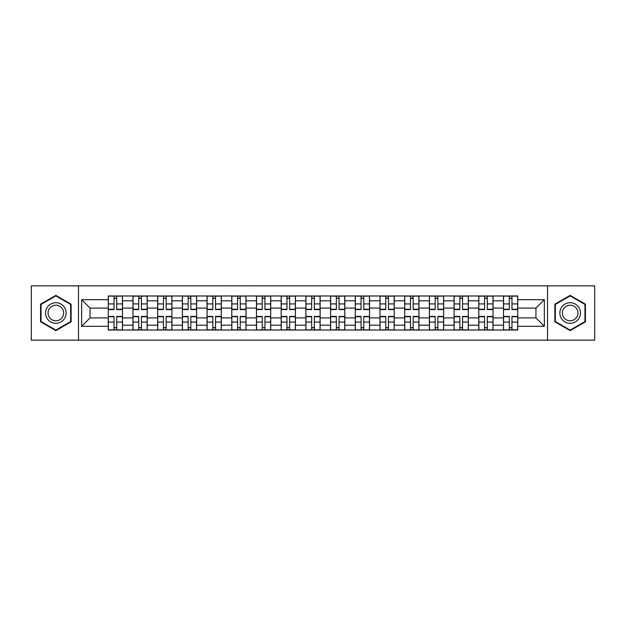 <?xml version="1.0" encoding="UTF-8"?>
<svg xmlns="http://www.w3.org/2000/svg" width="626" height="626" viewBox="0 0 626 626"><rect width="100%" height="100%" fill="white"/><g stroke="black" fill="none" stroke-linecap="round" stroke-linejoin="round"><path stroke-width="0.94" d="M547.515 340.153L594.7 340.153L594.7 285.847L31.3 285.847L31.3 340.153L547.515 340.153L547.515 285.847M132.962 330.019L132.962 300.809L122.508 300.809L122.508 330.019M122.508 300.809L122.508 295.981M132.962 300.809L132.962 295.981M147.212 295.981L147.212 330.019M157.658 330.019L157.658 295.981M171.915 295.981L171.915 330.019M182.362 330.019L182.362 295.981M196.611 295.981L196.611 330.019M207.065 330.019L207.065 295.981M221.314 295.981L221.314 330.019M231.769 330.019L231.769 295.981M246.018 295.981L246.018 330.019M256.472 330.019L256.472 295.981M270.722 295.981L270.722 330.019M281.176 330.019L281.176 295.981M295.425 295.981L295.425 330.019M305.871 330.019L305.871 295.981M320.129 295.981L320.129 330.019M330.575 330.019L330.575 295.981M344.824 295.981L344.824 330.019M355.278 330.019L355.278 295.981M369.528 295.981L369.528 330.019M379.982 330.019L379.982 295.981M394.231 295.981L394.231 330.019M404.686 330.019L404.686 295.981M418.935 295.981L418.935 330.019M429.389 330.019L429.389 295.981M443.638 295.981L443.638 330.019M454.085 330.019L454.085 295.981M468.342 295.981L468.342 330.019M478.788 330.019L478.788 295.981M493.038 295.981L493.038 330.019M503.492 330.019L503.492 295.981M503.492 317.906L493.038 317.906M478.788 317.906L468.342 317.906M454.085 317.906L443.638 317.906M429.389 317.906L418.935 317.906M404.686 317.906L394.231 317.906M379.982 317.906L369.528 317.906M355.278 317.906L344.824 317.906M330.575 317.906L320.129 317.906M305.871 317.906L295.425 317.906M281.176 317.906L270.722 317.906M256.472 317.906L246.018 317.906M231.769 317.906L221.314 317.906M207.065 317.906L196.611 317.906M182.362 317.906L171.915 317.906M157.658 317.906L147.212 317.906M132.962 317.906L122.508 317.906M503.492 308.094L493.038 308.094M478.788 308.094L468.342 308.094M454.085 308.094L443.638 308.094M429.389 308.094L418.935 308.094M404.686 308.094L394.231 308.094M379.982 308.094L369.528 308.094M355.278 308.094L344.824 308.094M330.575 308.094L320.129 308.094M305.871 308.094L295.425 308.094M281.176 308.094L270.722 308.094M256.472 308.094L246.018 308.094M231.769 308.094L221.314 308.094M207.065 308.094L196.611 308.094M182.362 308.094L171.915 308.094M157.658 308.094L147.212 308.094M132.962 308.094L122.508 308.094M90.05 317.906L108.259 317.906L108.259 308.094L90.05 308.094L90.05 317.906L81.654 326.303L81.654 299.697L108.259 299.697L108.259 308.094M517.741 308.094L517.741 317.906L535.95 317.906L535.95 308.094L517.741 308.094L517.741 295.981L108.259 295.981L108.259 299.697M517.741 299.697L544.346 299.697L544.346 326.303L517.741 326.303L517.741 317.906M108.259 317.906L108.259 330.019L517.741 330.019L517.741 326.303M108.259 326.303L81.654 326.303M78.485 340.153L78.485 285.847M71.121 304.181L55.847 295.355L40.565 304.181L40.565 321.819L55.847 330.645L71.121 321.819L71.121 304.181M585.435 304.181L570.153 295.355L554.879 304.181L554.879 321.819L570.153 330.645L585.435 321.819L585.435 304.181M116.726 327.648L114.034 327.648M114.034 298.352L116.726 298.352M141.429 327.648L138.737 327.648M138.737 298.352L141.429 298.352M166.133 327.648L163.441 327.648M163.441 298.352L166.133 298.352M190.836 327.648L188.144 327.648M188.144 298.352L190.836 298.352M215.54 327.648L212.848 327.648M212.848 298.352L215.54 298.352M240.243 327.648L237.551 327.648M237.551 298.352L240.243 298.352M264.939 327.648L262.247 327.648M262.247 298.352L264.939 298.352M289.642 327.648L286.951 327.648M286.951 298.352L289.642 298.352M314.346 327.648L311.654 327.648M311.654 298.352L314.346 298.352M339.049 327.648L336.358 327.648M336.358 298.352L339.049 298.352M363.753 327.648L361.061 327.648M361.061 298.352L363.753 298.352M388.449 327.648L385.757 327.648M385.757 298.352L388.449 298.352M413.152 327.648L410.46 327.648M410.46 298.352L413.152 298.352M437.856 327.648L435.164 327.648M435.164 298.352L437.856 298.352M462.559 327.648L459.867 327.648M459.867 298.352L462.559 298.352M487.263 327.648L484.571 327.648M484.571 298.352L487.263 298.352M511.966 327.648L509.274 327.648M509.274 298.352L511.966 298.352M81.654 299.697L90.05 308.094M535.95 317.906L544.346 326.303M535.95 308.094L544.346 299.697M116.726 309.596L116.726 296.137L122.43 296.137L122.43 309.596L116.726 309.596M114.034 298.195L116.726 298.195M114.034 296.137L108.337 296.137L108.337 309.596L114.034 309.596L114.034 296.137L116.726 296.137M114.034 316.404L114.034 329.863L108.337 329.863L108.337 316.404L114.034 316.404M116.726 327.805L114.034 327.805M116.726 329.863L122.43 329.863L122.43 316.404L116.726 316.404L116.726 329.863L114.034 329.863M141.429 309.596L141.429 296.137L147.133 296.137L147.133 309.596L141.429 309.596M138.737 298.195L141.429 298.195M138.737 296.137L133.041 296.137L133.041 309.596L138.737 309.596L138.737 296.137L141.429 296.137M166.133 309.596L166.133 296.137L171.837 296.137L171.837 309.596L166.133 309.596M163.441 298.195L166.133 298.195M163.441 296.137L157.744 296.137L157.744 309.596L163.441 309.596L163.441 296.137L166.133 296.137M46.927 318.149A10.29 10.29 0 0 0 60.988 321.913A10.29 10.29 0 0 0 64.76 307.851A10.29 10.29 0 0 0 50.698 304.087A10.29 10.29 0 0 0 46.927 318.149M49.094 316.897A7.794 7.794 0 0 0 59.744 319.745A7.794 7.794 0 0 0 62.592 309.103A7.794 7.794 0 0 0 51.95 306.255A7.794 7.794 0 0 0 49.094 316.897M55.847 295.902L70.652 304.455L70.652 321.545L55.847 330.098L41.042 321.545L41.042 304.455L55.847 295.902M561.24 318.149A10.29 10.29 0 0 0 575.302 321.913A10.29 10.29 0 0 0 579.073 307.851A10.29 10.29 0 0 0 565.012 304.087A10.29 10.29 0 0 0 561.24 318.149M563.408 316.897A7.794 7.794 0 0 0 574.05 319.745A7.794 7.794 0 0 0 576.906 309.103A7.794 7.794 0 0 0 566.256 306.255A7.794 7.794 0 0 0 563.408 316.897M570.153 295.902L584.958 304.455L584.958 321.545L570.153 330.098L555.348 321.545L555.348 304.455L570.153 295.902M138.737 316.404L138.737 329.863L133.041 329.863L133.041 316.404L138.737 316.404M141.429 327.805L138.737 327.805M141.429 329.863L147.133 329.863L147.133 316.404L141.429 316.404L141.429 329.863L138.737 329.863M163.441 316.404L163.441 329.863L157.744 329.863L157.744 316.404L163.441 316.404M166.133 327.805L163.441 327.805M166.133 329.863L171.837 329.863L171.837 316.404L166.133 316.404L166.133 329.863L163.441 329.863M190.836 309.596L190.836 296.137L196.533 296.137L196.533 309.596L190.836 309.596M188.144 298.195L190.836 298.195M188.144 296.137L182.44 296.137L182.44 309.596L188.144 309.596L188.144 296.137L190.836 296.137M215.54 309.596L215.54 296.137L221.236 296.137L221.236 309.596L215.54 309.596M212.848 298.195L215.54 298.195M212.848 296.137L207.143 296.137L207.143 309.596L212.848 309.596L212.848 296.137L215.54 296.137M240.243 309.596L240.243 296.137L245.94 296.137L245.94 309.596L240.243 309.596M237.551 298.195L240.243 298.195M237.551 296.137L231.847 296.137L231.847 309.596L237.551 309.596L237.551 296.137L240.243 296.137M188.144 316.404L188.144 329.863L182.44 329.863L182.44 316.404L188.144 316.404M190.836 327.805L188.144 327.805M190.836 329.863L196.533 329.863L196.533 316.404L190.836 316.404L190.836 329.863L188.144 329.863M212.848 316.404L212.848 329.863L207.143 329.863L207.143 316.404L212.848 316.404M215.54 327.805L212.848 327.805M215.54 329.863L221.236 329.863L221.236 316.404L215.54 316.404L215.54 329.863L212.848 329.863M237.551 316.404L237.551 329.863L231.847 329.863L231.847 316.404L237.551 316.404M240.243 327.805L237.551 327.805M240.243 329.863L245.94 329.863L245.94 316.404L240.243 316.404L240.243 329.863L237.551 329.863M264.939 309.596L264.939 296.137L270.643 296.137L270.643 309.596L264.939 309.596M262.247 298.195L264.939 298.195M262.247 296.137L256.55 296.137L256.55 309.596L262.247 309.596L262.247 296.137L264.939 296.137M262.247 316.404L262.247 329.863L256.55 329.863L256.55 316.404L262.247 316.404M264.939 327.805L262.247 327.805M264.939 329.863L270.643 329.863L270.643 316.404L264.939 316.404L264.939 329.863L262.247 329.863M289.642 309.596L289.642 296.137L295.347 296.137L295.347 309.596L289.642 309.596M286.951 298.195L289.642 298.195M286.951 296.137L281.254 296.137L281.254 309.596L286.951 309.596L286.951 296.137L289.642 296.137M286.951 316.404L286.951 329.863L281.254 329.863L281.254 316.404L286.951 316.404M289.642 327.805L286.951 327.805M289.642 329.863L295.347 329.863L295.347 316.404L289.642 316.404L289.642 329.863L286.951 329.863M314.346 309.596L314.346 296.137L320.05 296.137L320.05 309.596L314.346 309.596M311.654 298.195L314.346 298.195M311.654 296.137L305.95 296.137L305.95 309.596L311.654 309.596L311.654 296.137L314.346 296.137M311.654 316.404L311.654 329.863L305.95 329.863L305.95 316.404L311.654 316.404M314.346 327.805L311.654 327.805M314.346 329.863L320.05 329.863L320.05 316.404L314.346 316.404L314.346 329.863L311.654 329.863M339.049 309.596L339.049 296.137L344.746 296.137L344.746 309.596L339.049 309.596M336.358 298.195L339.049 298.195M336.358 296.137L330.653 296.137L330.653 309.596L336.358 309.596L336.358 296.137L339.049 296.137M336.358 316.404L336.358 329.863L330.653 329.863L330.653 316.404L336.358 316.404M339.049 327.805L336.358 327.805M339.049 329.863L344.746 329.863L344.746 316.404L339.049 316.404L339.049 329.863L336.358 329.863M363.753 309.596L363.753 296.137L369.45 296.137L369.45 309.596L363.753 309.596M361.061 298.195L363.753 298.195M361.061 296.137L355.357 296.137L355.357 309.596L361.061 309.596L361.061 296.137L363.753 296.137M361.061 316.404L361.061 329.863L355.357 329.863L355.357 316.404L361.061 316.404M363.753 327.805L361.061 327.805M363.753 329.863L369.45 329.863L369.45 316.404L363.753 316.404L363.753 329.863L361.061 329.863M388.449 309.596L388.449 296.137L394.153 296.137L394.153 309.596L388.449 309.596M385.757 298.195L388.449 298.195M385.757 296.137L380.06 296.137L380.06 309.596L385.757 309.596L385.757 296.137L388.449 296.137M385.757 316.404L385.757 329.863L380.06 329.863L380.06 316.404L385.757 316.404M388.449 327.805L385.757 327.805M388.449 329.863L394.153 329.863L394.153 316.404L388.449 316.404L388.449 329.863L385.757 329.863M413.152 309.596L413.152 296.137L418.857 296.137L418.857 309.596L413.152 309.596M410.46 298.195L413.152 298.195M410.46 296.137L404.764 296.137L404.764 309.596L410.46 309.596L410.46 296.137L413.152 296.137M410.46 316.404L410.46 329.863L404.764 329.863L404.764 316.404L410.46 316.404M413.152 327.805L410.46 327.805M413.152 329.863L418.857 329.863L418.857 316.404L413.152 316.404L413.152 329.863L410.46 329.863M437.856 309.596L437.856 296.137L443.56 296.137L443.56 309.596L437.856 309.596M435.164 298.195L437.856 298.195M435.164 296.137L429.467 296.137L429.467 309.596L435.164 309.596L435.164 296.137L437.856 296.137M435.164 316.404L435.164 329.863L429.467 329.863L429.467 316.404L435.164 316.404M437.856 327.805L435.164 327.805M437.856 329.863L443.56 329.863L443.56 316.404L437.856 316.404L437.856 329.863L435.164 329.863M462.559 309.596L462.559 296.137L468.256 296.137L468.256 309.596L462.559 309.596M459.867 298.195L462.559 298.195M459.867 296.137L454.163 296.137L454.163 309.596L459.867 309.596L459.867 296.137L462.559 296.137M459.867 316.404L459.867 329.863L454.163 329.863L454.163 316.404L459.867 316.404M462.559 327.805L459.867 327.805M462.559 329.863L468.256 329.863L468.256 316.404L462.559 316.404L462.559 329.863L459.867 329.863M487.263 309.596L487.263 296.137L492.959 296.137L492.959 309.596L487.263 309.596M484.571 298.195L487.263 298.195M484.571 296.137L478.867 296.137L478.867 309.596L484.571 309.596L484.571 296.137L487.263 296.137M484.571 316.404L484.571 329.863L478.867 329.863L478.867 316.404L484.571 316.404M487.263 327.805L484.571 327.805M487.263 329.863L492.959 329.863L492.959 316.404L487.263 316.404L487.263 329.863L484.571 329.863M511.966 309.596L511.966 296.137L517.663 296.137L517.663 309.596L511.966 309.596M509.274 298.195L511.966 298.195M509.274 296.137L503.57 296.137L503.57 309.596L509.274 309.596L509.274 296.137L511.966 296.137M509.274 316.404L509.274 329.863L503.57 329.863L503.57 316.404L509.274 316.404M511.966 327.805L509.274 327.805M511.966 329.863L517.663 329.863L517.663 316.404L511.966 316.404L511.966 329.863L509.274 329.863M478.788 300.809L468.342 300.809M454.085 300.809L443.638 300.809M429.389 300.809L418.935 300.809M404.686 300.809L394.231 300.809M379.982 300.809L369.528 300.809M355.278 300.809L344.824 300.809M330.575 300.809L320.129 300.809M305.871 300.809L295.425 300.809M281.176 300.809L270.722 300.809M256.472 300.809L246.018 300.809M231.769 300.809L221.314 300.809M207.065 300.809L196.611 300.809M182.362 300.809L171.915 300.809M157.658 300.809L147.212 300.809M503.492 300.809L493.038 300.809M478.788 325.191L468.342 325.191M454.085 325.191L443.638 325.191M429.389 325.191L418.935 325.191M404.686 325.191L394.231 325.191M379.982 325.191L369.528 325.191M355.278 325.191L344.824 325.191M330.575 325.191L320.129 325.191M305.871 325.191L295.425 325.191M281.176 325.191L270.722 325.191M256.472 325.191L246.018 325.191M231.769 325.191L221.314 325.191M207.065 325.191L196.611 325.191M182.362 325.191L171.915 325.191M157.658 325.191L147.212 325.191M132.962 325.191L122.508 325.191M503.492 325.191L493.038 325.191M116.726 309.26L122.43 309.26M116.726 303.915L122.43 303.915M108.337 309.26L114.034 309.26M108.337 303.915L114.034 303.915M114.034 316.74L108.337 316.74M114.034 322.085L108.337 322.085M122.43 316.74L116.726 316.74M122.43 322.085L116.726 322.085M141.429 309.26L147.133 309.26M141.429 303.915L147.133 303.915M133.041 309.26L138.737 309.26M133.041 303.915L138.737 303.915M166.133 309.26L171.837 309.26M166.133 303.915L171.837 303.915M157.744 309.26L163.441 309.26M157.744 303.915L163.441 303.915M138.737 316.74L133.041 316.74M138.737 322.085L133.041 322.085M147.133 316.74L141.429 316.74M147.133 322.085L141.429 322.085M163.441 316.74L157.744 316.74M163.441 322.085L157.744 322.085M171.837 316.74L166.133 316.74M171.837 322.085L166.133 322.085M190.836 309.26L196.533 309.26M190.836 303.915L196.533 303.915M182.44 309.26L188.144 309.26M182.44 303.915L188.144 303.915M215.54 309.26L221.236 309.26M215.54 303.915L221.236 303.915M207.143 309.26L212.848 309.26M207.143 303.915L212.848 303.915M240.243 309.26L245.94 309.26M240.243 303.915L245.94 303.915M231.847 309.26L237.551 309.26M231.847 303.915L237.551 303.915M188.144 316.74L182.44 316.74M188.144 322.085L182.44 322.085M196.533 316.74L190.836 316.74M196.533 322.085L190.836 322.085M212.848 316.74L207.143 316.74M212.848 322.085L207.143 322.085M221.236 316.74L215.54 316.74M221.236 322.085L215.54 322.085M237.551 316.74L231.847 316.74M237.551 322.085L231.847 322.085M245.94 316.74L240.243 316.74M245.94 322.085L240.243 322.085M264.939 309.26L270.643 309.26M264.939 303.915L270.643 303.915M256.55 309.26L262.247 309.26M256.55 303.915L262.247 303.915M262.247 316.74L256.55 316.74M262.247 322.085L256.55 322.085M270.643 316.74L264.939 316.74M270.643 322.085L264.939 322.085M289.642 309.26L295.347 309.26M289.642 303.915L295.347 303.915M281.254 309.26L286.951 309.26M281.254 303.915L286.951 303.915M286.951 316.74L281.254 316.74M286.951 322.085L281.254 322.085M295.347 316.74L289.642 316.74M295.347 322.085L289.642 322.085M314.346 309.26L320.05 309.26M314.346 303.915L320.05 303.915M305.95 309.26L311.654 309.26M305.95 303.915L311.654 303.915M311.654 316.74L305.95 316.74M311.654 322.085L305.95 322.085M320.05 316.74L314.346 316.74M320.05 322.085L314.346 322.085M339.049 309.26L344.746 309.26M339.049 303.915L344.746 303.915M330.653 309.26L336.358 309.26M330.653 303.915L336.358 303.915M336.358 316.74L330.653 316.74M336.358 322.085L330.653 322.085M344.746 316.74L339.049 316.74M344.746 322.085L339.049 322.085M363.753 309.26L369.45 309.26M363.753 303.915L369.45 303.915M355.357 309.26L361.061 309.26M355.357 303.915L361.061 303.915M361.061 316.74L355.357 316.74M361.061 322.085L355.357 322.085M369.45 316.74L363.753 316.74M369.45 322.085L363.753 322.085M388.449 309.26L394.153 309.26M388.449 303.915L394.153 303.915M380.06 309.26L385.757 309.26M380.06 303.915L385.757 303.915M385.757 316.74L380.06 316.74M385.757 322.085L380.06 322.085M394.153 316.74L388.449 316.74M394.153 322.085L388.449 322.085M413.152 309.26L418.857 309.26M413.152 303.915L418.857 303.915M404.764 309.26L410.46 309.26M404.764 303.915L410.46 303.915M410.46 316.74L404.764 316.74M410.46 322.085L404.764 322.085M418.857 316.74L413.152 316.74M418.857 322.085L413.152 322.085M437.856 309.26L443.56 309.26M437.856 303.915L443.56 303.915M429.467 309.26L435.164 309.26M429.467 303.915L435.164 303.915M435.164 316.74L429.467 316.74M435.164 322.085L429.467 322.085M443.56 316.74L437.856 316.74M443.56 322.085L437.856 322.085M462.559 309.26L468.256 309.26M462.559 303.915L468.256 303.915M454.163 309.26L459.867 309.26M454.163 303.915L459.867 303.915M459.867 316.74L454.163 316.74M459.867 322.085L454.163 322.085M468.256 316.74L462.559 316.74M468.256 322.085L462.559 322.085M487.263 309.26L492.959 309.26M487.263 303.915L492.959 303.915M478.867 309.26L484.571 309.26M478.867 303.915L484.571 303.915M484.571 316.74L478.867 316.74M484.571 322.085L478.867 322.085M492.959 316.74L487.263 316.74M492.959 322.085L487.263 322.085M511.966 309.26L517.663 309.26M511.966 303.915L517.663 303.915M503.57 309.26L509.274 309.26M503.57 303.915L509.274 303.915M509.274 316.74L503.57 316.74M509.274 322.085L503.57 322.085M517.663 316.74L511.966 316.74M517.663 322.085L511.966 322.085"/></g></svg>
